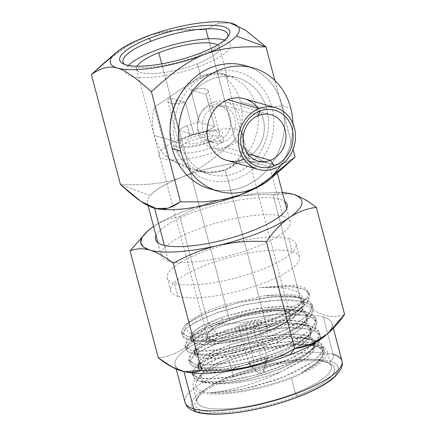 <?xml version="1.0" encoding="UTF-8"?>
<svg xmlns="http://www.w3.org/2000/svg" width="436" height="436" viewBox="0 0 436 436"><rect width="100%" height="100%" fill="white"/><g stroke="black" fill="none" stroke-linecap="round" stroke-linejoin="round"><path stroke-width="0.33" stroke-dasharray="2.18 1.64" d="M270.336 332.003A48.064 12.584 -14.8 0 0 290 309.658A48.064 12.584 -14.8 0 0 227.134 319.577A48.064 12.584 -14.8 0 0 207.465 341.917A48.064 12.584 -14.8 0 0 270.336 332.003M267.993 331.327A42.853 11.222 165.2 0 1 211.94 340.173A42.853 11.222 165.2 0 1 229.472 320.247A42.853 11.222 165.2 0 1 285.531 311.408A42.853 11.222 165.2 0 1 267.993 331.327A42.853 11.222 165.2 0 1 207.302 336.734A42.853 11.222 165.2 0 1 229.472 320.247L161.734 63.869L229.472 320.247A42.853 11.222 165.2 0 1 290.169 314.841A42.853 11.222 165.2 0 1 267.993 331.327L225.341 169.882L267.993 331.327M154.415 107.158L167.898 158.175C180.635 164.977 204.097 177.992 225.341 169.882L209.122 172.394L193.377 169.637L167.898 158.175A50.2 44.368 -74 0 1 154.202 135.383A50.2 44.368 -74 0 1 154.415 107.158L200.587 76.202L154.415 107.158M137.144 66.196A42.853 11.222 -14.8 0 0 136.604 69.155A42.853 11.222 -14.8 0 0 197.295 63.749L200.587 76.202L213.858 72.85L222.545 73.575L226.96 76.409L226.709 78.9A50.2 44.368 -74 0 1 240.405 101.692L266.805 109.289A50.2 44.368 106 0 0 237.582 77.891A50.2 44.368 106 0 0 192.554 92.672A50.2 44.368 106 0 0 180.602 142.981L154.202 135.383L180.602 142.981A50.2 44.368 -74 0 1 211.329 79.292A50.2 44.368 -74 0 1 266.805 109.289A50.2 44.368 -74 0 1 236.078 172.972A50.2 44.368 -74 0 1 180.602 142.981A50.2 44.368 106 0 0 209.83 174.373A50.2 44.368 106 0 0 254.853 159.598A50.2 44.368 106 0 0 266.805 109.289L240.405 101.692A50.2 44.368 -74 0 1 240.192 129.923C246.7 139.335 245.566 162.012 225.341 169.882L235.663 163.173L241.528 154.273L243.691 144.632L242.71 135.264L240.192 129.923L226.709 78.9L227.456 77.515L225.308 74.861L220.18 73.014L212.005 73.068L200.587 76.202L197.295 63.749A42.853 11.222 -14.8 0 0 219.472 47.262A42.853 11.222 -14.8 0 0 217.537 44.957A42.853 11.222 -14.8 0 1 197.295 63.749A42.853 11.222 -14.8 0 1 153.488 73.559A42.853 11.222 -14.8 0 1 137.144 66.196M281.852 168.945L257.256 186.755L265.922 181.24M293.096 149.444L274.882 80.496L293.096 149.444M273.356 176.051A66.621 17.44 -14.8 0 0 276.146 168.754A66.621 17.44 -14.8 0 0 268.941 163.413L282.893 216.234A66.621 17.44 165.2 0 1 290.103 221.57A66.621 17.44 165.2 0 1 243.266 251.605A66.621 17.44 165.2 0 1 168.498 260.946L164.383 245.381L168.498 260.946A66.621 17.44 165.2 0 1 161.287 255.605A66.621 17.44 165.2 0 1 208.125 225.576A66.621 17.44 165.2 0 1 282.893 216.234L268.941 163.413A66.621 17.44 -14.8 0 0 205.966 169.261A66.621 17.44 -14.8 0 0 150.12 195.492L120.467 184.575L150.12 195.492A66.621 17.44 -14.8 0 0 147.33 202.789A66.621 17.44 -14.8 0 0 154.54 208.125L154.54 208.136A66.621 17.44 -14.8 0 0 156.807 208.68A66.621 17.44 165.2 0 1 154.54 208.125A66.621 17.44 165.2 0 1 150.12 195.492A66.621 17.44 165.2 0 1 205.966 169.261A66.621 17.44 165.2 0 1 268.941 163.413A66.621 17.44 165.2 0 1 273.356 176.051L295.101 157.031L273.356 176.051A66.621 17.44 165.2 0 1 270.691 178.673M295.101 157.031C275.612 169.936 265.175 166.928 235.097 139.771C193.044 178.313 173.108 186.096 120.467 184.575C173.108 186.096 193.044 178.313 235.097 139.771L208.424 38.82L235.097 139.771C265.175 166.928 275.612 169.936 295.101 157.031M104.629 62.577L127.683 45.682L150.464 35.158L175.065 30.182L206.01 29.686L218.273 23.331L229.805 22.863M91.386 74.491C133.438 35.954 153.374 28.16 206.01 29.686L218.414 23.288L230.099 22.928M227.559 37.207A54.2 14.192 165.2 0 1 226.824 38.635A54.2 14.192 165.2 0 1 199.764 55.247L200.304 53.105L199.764 55.247A54.2 14.192 165.2 0 1 125.95 65.291A54.2 14.192 165.2 0 1 124.603 64.414M177.844 296.322A66.621 17.44 165.2 0 1 170.634 290.986A66.621 17.44 165.2 0 1 217.471 260.951A66.621 17.44 165.2 0 1 292.24 251.61L288.817 238.656A66.621 17.44 -14.8 0 0 214.049 247.997A66.621 17.44 -14.8 0 0 167.211 278.032A66.621 17.44 -14.8 0 0 174.422 283.367L177.844 296.322L174.422 283.367A66.621 17.44 -14.8 0 0 249.19 274.026A66.621 17.44 -14.8 0 0 296.028 243.996A66.621 17.44 -14.8 0 0 288.817 238.656L292.24 251.61A66.621 17.44 165.2 0 1 299.45 256.951A66.621 17.44 165.2 0 1 252.613 286.981A66.621 17.44 165.2 0 1 177.844 296.322M224.66 40.041A54.2 14.192 165.2 0 1 202.397 65.215A54.2 14.192 165.2 0 1 143.613 77.701A54.2 14.192 165.2 0 1 128.527 65.444M201.928 77.281A49.399 43.66 -74 0 1 256.515 106.793A49.399 43.66 -74 0 1 226.284 169.462A49.399 43.66 -74 0 1 171.691 139.951A49.399 43.66 -74 0 1 201.928 77.281M218.714 140.812A18.688 16.519 106 0 0 230.154 117.099A18.688 16.519 106 0 0 209.498 105.932A18.688 16.519 106 0 0 198.058 129.645A18.688 16.519 106 0 0 218.714 140.812L223.51 142.19A18.688 16.519 106 0 0 235.598 123.862A18.688 16.519 106 0 0 224.071 106.787A18.688 16.519 106 0 0 214.294 107.311L209.498 105.932A18.688 16.519 -74 0 1 219.27 105.408A18.688 16.519 -74 0 1 230.797 122.478A18.688 16.519 -74 0 1 218.714 140.812A18.688 16.519 -74 0 1 208.937 141.335A18.688 16.519 -74 0 1 197.41 124.265A18.688 16.519 -74 0 1 209.498 105.932L214.294 107.311A18.688 16.519 106 0 0 202.211 125.644A18.688 16.519 106 0 0 213.738 142.714A18.688 16.519 106 0 0 223.51 142.19L218.714 140.812M280.915 165.184A64.081 56.642 106 0 0 292.921 123.443A64.081 56.642 106 0 1 280.915 165.184M245.016 65.585A64.081 56.642 -74 0 1 282.326 105.665L290.725 108.079L282.326 105.665A64.081 56.642 -74 0 1 267.072 169.887A64.081 56.642 -74 0 1 209.591 188.755M244.563 98.792A32.041 28.324 -74 0 1 264.325 128.053A32.041 28.324 -74 0 1 243.604 159.483L274.805 168.454L243.604 159.483A32.041 28.324 -74 0 1 226.851 160.377M258.281 108.45A32.041 28.324 -74 0 1 243.604 159.483M213.847 189.78A64.081 56.642 106 0 0 282.326 105.665L271.846 107.316A56.07 49.562 -74 0 1 237.527 178.455A56.07 49.562 -74 0 1 175.561 144.948L172.285 148.676L175.561 144.948A56.07 49.562 -74 0 1 209.88 73.815A56.07 49.562 -74 0 1 271.846 107.316L282.326 105.665A64.081 56.642 106 0 0 249.163 66.975M258.581 115.447L212.981 102.329A24.029 21.239 -74 0 1 225.548 101.659A24.029 21.239 -74 0 1 240.367 123.606A24.029 21.239 -74 0 1 224.829 147.177L247.577 153.717L224.829 147.177A24.029 21.239 -74 0 1 212.261 147.848A24.029 21.239 -74 0 1 197.443 125.9A24.029 21.239 -74 0 1 212.981 102.329L258.581 115.447M285.989 311.228A43.387 11.358 -14.8 0 0 229.232 320.182A43.387 11.358 -14.8 0 0 211.482 340.353A43.387 11.358 -14.8 0 0 268.233 331.398A43.387 11.358 -14.8 0 0 285.989 311.228M254.973 327.583A13.887 3.635 165.2 0 1 236.813 330.45A13.887 3.635 165.2 0 1 242.492 323.997A13.887 3.635 165.2 0 1 260.657 321.13A13.887 3.635 165.2 0 1 254.973 327.583M210.163 142.038A24.029 6.289 -14.8 0 0 219.995 130.865A24.029 6.289 -14.8 0 0 188.565 135.825A24.029 6.289 -14.8 0 0 178.733 146.997A24.029 6.289 -14.8 0 0 210.163 142.038M205.607 140.724A13.887 3.635 165.2 0 1 187.442 143.591A13.887 3.635 165.2 0 1 193.121 137.138A13.887 3.635 165.2 0 1 211.286 134.272A13.887 3.635 165.2 0 1 205.607 140.724M163.56 158.971A43.387 11.358 165.2 0 1 181.311 138.801A43.387 11.358 165.2 0 1 238.067 129.852A43.387 11.358 165.2 0 1 220.311 150.022A43.387 11.358 165.2 0 1 163.56 158.971M190.009 141.308A24.029 6.289 -14.8 0 0 180.177 152.475A24.029 6.289 -14.8 0 0 211.613 147.521A24.029 6.289 -14.8 0 0 221.444 136.348A24.029 6.289 -14.8 0 0 190.009 141.308M185.371 102.307L170.078 97.909A20.824 5.455 -14.8 0 0 185.371 102.307L193.927 134.697A20.824 5.455 -14.8 0 0 205.961 131.16L208.724 141.624A20.824 5.455 165.2 0 1 179.229 144.251A20.824 5.455 165.2 0 1 190.003 136.239L187.24 125.775A20.824 5.455 -14.8 0 0 178.635 130.299L170.078 97.909A20.824 5.455 -14.8 0 0 167.904 101.397A20.824 5.455 -14.8 0 0 185.371 102.307L170.078 97.909L178.635 130.299L193.927 134.697L185.371 102.307M190.712 89.849L206.005 94.247A20.824 5.455 -14.8 0 0 190.712 89.849L199.268 122.233A20.824 5.455 -14.8 0 0 187.24 125.775L190.003 136.239A20.824 5.455 165.2 0 1 219.499 133.612A20.824 5.455 165.2 0 1 208.724 141.624L205.961 131.16A20.824 5.455 -14.8 0 0 214.561 126.631L206.005 94.247A20.824 5.455 -14.8 0 0 208.179 90.759A20.824 5.455 -14.8 0 0 190.712 89.849L206.005 94.247L214.561 126.631A20.824 5.455 165.2 0 1 205.961 131.16A20.824 5.455 165.2 0 1 193.927 134.697L178.635 130.299A20.824 5.455 165.2 0 1 187.24 125.775A20.824 5.455 165.2 0 1 199.268 122.233L214.561 126.631L199.268 122.233L190.712 89.849M249.893 364.632A9.614 2.518 165.2 0 1 248.852 363.864A9.614 2.518 165.2 0 1 253.823 360.169L244.416 324.548A9.614 2.518 -14.8 0 0 239.44 328.243A9.614 2.518 -14.8 0 0 253.054 327.033L262.467 362.654A9.614 2.518 165.2 0 1 249.893 364.632L258.815 373.527A2.671 0.698 165.2 0 1 258.586 373.407A2.671 0.698 165.2 0 1 260.21 372.17A2.671 0.698 165.2 0 1 263.404 371.734L266.396 358.185A9.614 2.518 165.2 0 1 267.437 358.953A9.614 2.518 165.2 0 1 262.467 362.654L253.054 327.033A9.614 2.518 -14.8 0 0 258.025 323.332A9.614 2.518 -14.8 0 0 244.416 324.548L253.823 360.169A9.614 2.518 165.2 0 1 266.396 358.185A9.614 2.518 -14.8 0 0 253.823 360.169A9.614 2.518 -14.8 0 0 249.065 364.213A9.614 2.518 -14.8 0 0 249.893 364.632A9.614 2.518 -14.8 0 0 262.467 362.654A9.614 2.518 -14.8 0 0 267.426 359.362A9.614 2.518 -14.8 0 0 266.396 358.185L263.404 371.734A2.671 0.698 165.2 0 1 263.687 372.061A2.671 0.698 165.2 0 1 261.616 373.211A2.671 0.698 165.2 0 1 258.815 373.527L249.893 364.632M326.39 334.717A81.172 21.255 -14.8 0 0 332.085 323.49A81.172 21.255 -14.8 0 0 323.299 316.988L333.175 354.359A5.341 4.72 -74 0 1 329.905 361.133A75.831 19.854 165.2 0 1 298.878 396.384A75.831 19.854 165.2 0 1 199.688 412.031A75.831 19.854 -14.8 0 0 298.878 396.384A75.831 19.854 -14.8 0 0 329.905 361.133A75.831 19.854 -14.8 0 0 230.715 376.78A75.831 19.854 -14.8 0 0 199.688 412.031A75.831 19.854 165.2 0 1 230.715 376.78A75.831 19.854 165.2 0 1 329.905 361.133A5.341 4.72 106 0 0 333.175 354.359A81.172 21.255 165.2 0 1 341.955 360.861M297.199 395.899A72.093 18.873 165.2 0 1 202.898 410.772A72.093 18.873 165.2 0 1 232.393 377.26A72.093 18.873 165.2 0 1 326.695 362.387A72.093 18.873 165.2 0 1 297.199 395.899L295.341 393.065A69.422 18.176 165.2 0 1 197.018 401.823A69.422 18.176 165.2 0 1 232.933 375.113L228.987 360.169A69.422 18.176 -14.8 0 0 193.066 386.874A69.422 18.176 -14.8 0 0 291.39 378.116L295.341 393.065L291.39 378.116A69.422 18.176 -14.8 0 0 327.305 351.405A69.422 18.176 -14.8 0 0 228.987 360.169L232.933 375.113A69.422 18.176 165.2 0 1 331.256 366.354A69.422 18.176 165.2 0 1 295.341 393.065A69.422 18.176 -14.8 0 0 327.48 362.251A69.422 18.176 -14.8 0 0 232.933 375.113L232.393 377.26A72.093 18.873 165.2 0 1 330.575 363.907A72.093 18.873 165.2 0 1 297.199 395.899A72.093 18.873 165.2 0 1 222.676 412.434A72.093 18.873 165.2 0 1 196.402 399.354A72.093 18.873 165.2 0 1 232.393 377.26L232.933 375.113A69.422 18.176 -14.8 0 0 198.276 396.389A69.422 18.176 -14.8 0 0 223.575 408.99A69.422 18.176 -14.8 0 0 295.341 393.065L297.199 395.899M147.352 231.271L153.15 226.802C161.178 221.352 170.111 217.973 179.948 216.659C194.827 208.315 209.738 202.375 224.693 198.838L256.439 193.279L282.414 192.467L256.439 193.279L224.693 198.838C196.418 205.367 168.1 216.436 153.15 226.802C161.178 221.352 170.111 217.973 179.948 216.659L208.223 323.692C194.025 344.304 177.387 355.7 158.317 357.869C177.387 355.7 194.025 344.304 208.223 323.692L179.948 216.659C194.827 208.315 209.738 202.375 224.693 198.838C239.664 195.393 255.796 194.085 273.089 194.914C279.345 192.472 285.94 192.232 292.878 194.189M156.001 235.604A68.087 17.827 165.2 0 1 190.75 213.346A68.087 17.827 165.2 0 1 284.817 201.568M333.175 354.359A81.172 21.255 -14.8 0 0 242.067 365.739A81.172 21.255 -14.8 0 0 185 402.33A81.172 21.255 165.2 0 1 242.067 365.739A81.172 21.255 165.2 0 1 333.175 354.359L323.299 316.988A81.172 21.255 -14.8 0 0 217.123 333.731L208.223 323.692C241.724 325.665 272.773 318.422 301.369 301.952C318.226 315.332 332.641 319.474 344.614 314.389C332.641 319.474 318.226 315.332 301.369 301.952L273.089 194.914L301.369 301.952C272.773 318.422 241.724 325.665 208.223 323.692L217.123 333.731A81.172 21.255 -14.8 0 0 175.125 364.959A81.172 21.255 -14.8 0 0 183.91 371.467A81.172 21.255 -14.8 0 0 185.665 371.919M199.688 412.031A5.341 4.72 -74 0 1 196.892 412.178M186.881 372.186A81.172 21.255 165.2 0 1 183.91 371.467A81.172 21.255 165.2 0 1 217.123 333.731A81.172 21.255 165.2 0 1 323.299 316.988A81.172 21.255 165.2 0 1 325.43 335.578M147.161 231.434L153.15 226.802C168.1 216.436 196.418 205.367 224.693 198.838C239.664 195.393 255.796 194.085 273.089 194.914L290.153 193.519M217.335 383.773L247.49 379.478L281.427 368.589L306.873 354.523L313.288 347.726L314.563 341.846L311.68 338.069L305.445 335.415L284.577 333.932L256.924 337.497L229.08 344.99L229.767 347.601L257.611 340.113L285.264 336.548L306.132 338.025L312.372 340.68L315.255 344.462L313.887 350.495L307.129 357.482L280.577 371.837A59.541 15.592 165.2 0 1 217.335 383.773L239.8 381.124L266.216 374.219L290.834 364.322L308.285 353.345L314.002 346.386L314.029 340.543L308.35 336.341L297.505 334.118L265.006 336.031L229.08 344.99L205.187 355.863L199.056 361.008L197.601 365.346L200.173 368.022L206.184 369.597L226.458 368.883L253.36 363.177L280.773 353.46L304.115 339.944L309.833 333.545L310.906 327.997L308.045 324.242L301.745 321.561L280.817 320.095L253.098 323.692L225.423 331.147L226.11 333.758L254.052 326.253L281.7 322.7L302.448 324.177L308.704 326.831L311.587 330.575L310.514 336.178L304.769 342.587L281.465 356.076L280.773 353.46L281.465 356.076L254.286 365.728L227.183 371.494L206.871 372.213L200.871 370.638L198.293 367.973L199.704 363.673L205.776 358.545L229.767 347.601L229.08 344.99L211.269 352.381L200.304 359.646L197.704 365.662L203.977 369.243L217.946 369.75L237.418 367.03L280.773 353.46L304.704 339.437L310.367 332.499L310.377 326.706L304.682 322.493L293.777 320.275L261.131 322.226L225.423 331.147L201.432 342.086L195.355 347.225L193.955 351.547L196.56 354.206L202.5 355.754L222.649 355.062L249.735 349.329L277.116 339.622L300.295 326.237L306.121 319.806L307.255 314.176L304.393 310.399L298.088 307.718L277.236 306.252L249.79 309.778L221.766 317.304L222.453 319.92L250.133 312.465L277.852 308.868L298.774 310.334L305.08 313.015L307.936 316.77L306.868 322.313L301.151 328.717L277.808 342.233L277.116 339.622L277.808 342.233L250.395 351.95L223.494 357.656L203.22 358.37L197.208 356.795L194.63 354.119L196.091 349.781L202.222 344.636L226.11 333.758L225.423 331.147L207.541 338.576L196.582 345.868L194.064 351.863L200.347 355.405L214.131 355.918L233.734 353.198L277.116 339.622L300.905 325.719L306.672 318.743L306.721 312.868L301.02 308.65L290.103 306.432L257.829 308.328L221.766 317.304L197.819 328.215L191.709 333.366L190.287 337.666L195.906 341.393L209.302 342.146L228.431 339.677L250.378 334.227L271.813 326.493L289.466 317.501L300.655 308.481L303.669 300.655A59.541 15.592 -14.8 0 0 303.603 300.366A59.541 15.592 -14.8 0 0 264.984 295.739L292.218 295.864L300.535 298.6L304.284 302.933L301.652 310.726L290.698 319.779L273.11 328.842L251.61 336.679L229.505 342.216L210.196 344.751L196.652 344.02L190.973 340.276L192.401 335.982L198.511 330.831L222.453 319.92L221.766 317.304L203.944 324.706L192.935 332.019L190.39 337.987L196.669 341.562L217.619 341.399L247.049 335.208L276.462 324.422L297.352 311.789L302.524 305.854L303.669 300.655C303.042 290.48 288.163 286.147 259.028 287.673L293.477 285.09L304.126 287.351L308.792 291.788L307.244 297.537L295.799 307.511L276.053 317.653L251.414 326.362L226.071 332.308L204.304 334.625L189.764 333.055L184.842 328.019L190.281 320.515L203.176 312.825L221.75 305.434L264.984 295.739L293.161 296.044L300.377 298.507L304.039 302.224L303.93 306.982L300.055 312.508L282.315 324.526L255.496 335.453L226.627 342.75L203.269 344.822L195.677 343.764L191.557 341.426L191.186 337.993L194.598 333.736L205.607 326.831L222.453 319.92L262.646 310.318L281.82 308.748L296.774 309.876L306.9 314.716L306.731 322.553L296.469 332.232L277.808 342.233L244.438 353.542L213.744 358.594L202.778 358.31L196.167 356.174L194.641 352.468L198.32 347.519L209.275 340.663L226.11 333.758L266.56 324.128L285.662 322.591L300.48 323.725L310.53 328.526L310.372 336.423L300.088 346.102L281.465 356.076L248.346 367.319L217.4 372.437L206.441 372.153L199.835 370.017L198.287 366.344L201.895 361.433L212.866 354.539L229.767 347.601L270.206 337.971L289.21 336.434L304.165 337.573L314.454 342.729L313.408 351.214L301.292 361.537L280.577 371.837C258.902 383.037 227.777 391.686 209.662 392.776L228.344 391.768L251.665 387.31L276.179 379.936L298.24 370.6L314.585 360.556L322.771 351.144L321.572 343.628L311.13 338.985L283.961 338.287L249.392 344.129L217.215 354.501L196.543 366.093L192.619 370.954L192.93 374.9L197.454 377.631L205.874 378.928L231.947 376.835L264.309 368.872L294.502 356.801L314.623 343.464L319.108 337.317L319.381 332.019L315.419 327.883L307.473 325.142L280.31 324.444L245.746 330.281L213.575 340.652L192.897 352.239L188.962 357.106L189.273 361.057L193.786 363.788L202.206 365.09L228.279 362.997L260.646 355.029L290.845 342.958L310.972 329.621L315.451 323.474L315.724 318.176L311.756 314.04L303.799 311.299L276.637 310.601L242.078 316.443L209.912 326.809L189.24 338.401L185.305 343.268L185.616 347.214L190.134 349.95L198.554 351.247L224.633 349.154L257.006 341.181L287.204 329.109L307.32 315.768L311.8 309.625L312.067 304.328L308.089 300.191L300.126 297.456L272.952 296.763L238.394 302.611L206.233 312.977L185.573 324.569L181.316 331.883L187.693 336.445L203.628 337.35L226.448 334.303L252.357 327.654L277.051 318.356L296.42 307.783L307.244 297.537L298.377 306.394L282.773 315.653L239.86 331.235L217.956 335.802L199.475 337.491L186.739 336.189L181.371 332.15L184.815 325.256L197.584 316.945L217.777 308.617L242.351 301.674L267.611 297.298L289.738 296.295L305.413 298.938L312.274 304.966L309.315 313.593L297.014 323.637L277.274 333.698L253.136 342.38L228.322 348.489L206.637 351.225L191.42 350.304L185.033 345.999L188.472 339.099L201.247 330.782L221.455 322.455L246.046 315.506L271.312 311.135L293.444 310.138L309.102 312.792L315.937 318.83L312.95 327.458L300.633 337.502L280.898 347.557L256.777 356.228L231.979 362.332L210.305 365.068L195.094 364.147L188.69 359.853L192.107 352.953L204.871 344.642L225.063 336.309L249.648 329.36L274.92 324.983L297.063 323.975L312.737 326.624L319.593 332.657L316.618 341.29L304.301 351.334L284.55 361.4L260.412 370.077L235.598 376.181L213.923 378.911L198.718 377.985L192.341 373.674L195.791 366.774L208.566 358.463L228.764 350.135L253.338 343.192L278.593 338.821L300.72 337.818L316.389 340.467L323.245 346.489L321.615 353.307L313.735 361.215L282.964 377.385L243.054 389.266L209.662 392.776C230.551 395.343 274.151 386.018 300.589 373.33L319.152 360.812L323.507 355.018L324.161 349.95L317.304 343.922L301.636 341.279L279.509 342.282L254.253 346.653L229.679 353.596L209.482 361.924L196.707 370.235L193.257 377.135L199.634 381.446L214.839 382.372L236.514 379.642L261.328 373.538L285.466 364.856L305.216 354.795L317.533 344.751L320.504 336.118L313.653 330.085L297.979 327.436L275.835 328.444L250.564 332.821L225.979 339.769L205.781 348.102L193.023 356.414L189.606 363.313L196.009 367.608L211.22 368.529L232.895 365.793L257.692 359.689L281.809 351.018L301.548 340.963L313.865 330.919L316.852 322.291L310.018 316.253L294.36 313.598L272.228 314.596L246.961 318.967L222.371 325.91L202.162 334.243L189.382 342.56L185.943 349.459L192.336 353.765L207.552 354.686L229.232 351.95L254.052 345.841L278.184 337.159L297.924 327.098L310.23 317.054L313.19 308.421L306.323 302.399L290.654 299.755L268.522 300.758L243.266 305.135L218.692 312.078L198.5 320.406L185.731 328.717L182.286 335.611L188.668 339.922L203.868 340.843L225.537 338.118L250.346 332.014L274.478 323.343L294.229 313.282L306.552 303.238L309.538 294.605L304.731 289.477L293.918 286.496L259.028 287.673L285.471 285.858L303.581 288.926L308.285 292.202L309.724 296.458L307.832 301.51L302.709 307.124L279.438 321.147L246.498 333.142L213.406 340.015L189.704 340.151L183.878 337.862L182.194 334.276L184.771 329.671L191.453 324.384L215.155 313.326L247.234 304.263L279.454 299.843L303.543 301.499L310.476 304.633L313.326 309.102L311.92 314.661L306.355 320.972L283.078 334.995L250.139 346.985L217.052 353.858L193.355 353.994L187.535 351.699L185.856 348.119L188.434 343.508L195.115 338.222L218.828 327.158L250.913 318.1L283.133 313.68L307.211 315.342L314.138 318.476L316.988 322.951L315.571 328.51L309.996 334.826L286.708 348.849L253.768 360.834L220.687 367.706L197.001 367.831L191.186 365.537L189.513 361.951L192.096 357.34L198.789 352.054L222.507 340.996L254.597 331.938L286.812 327.523L310.879 329.191L317.806 332.325L320.645 336.799L319.223 342.364L313.642 348.68L290.343 362.698L257.398 374.682L224.317 381.549L200.642 381.669L194.838 379.375L193.17 375.783L195.764 371.178L202.457 365.886L226.18 354.828L258.27 345.775L290.48 341.361L314.547 343.034L321.463 346.168L324.302 350.648L322.88 356.207L317.299 362.523L300.589 373.33L317.283 362.529L322.215 356.659L323.114 351.58L319.948 347.59L312.944 344.914L289.526 343.971L258.973 348.729L229.14 357.694L207.645 368.316L201.83 373.32L199.852 377.636L201.808 380.96L207.525 383.059L217.335 383.773A59.541 15.592 -14.8 0 0 280.577 371.837C258.902 383.037 227.777 391.686 209.662 392.776A66.752 17.478 165.2 0 1 196.859 380.966A66.752 17.478 165.2 0 1 255.725 352.244A66.752 17.478 165.2 0 1 321.092 348.146A66.752 17.478 165.2 0 1 300.589 373.33L313.887 365.286L321.61 357.678L323.011 351.231L317.997 346.533L307.129 344.004L291.559 343.841L253.12 350.146L218.153 362.392L206.544 369.09L200.549 375.183L202.844 381.582L217.335 383.773M207.302 336.734L136.604 69.155M237.582 77.891L222.12 73.444M122.854 63.64L125.95 65.291M228.698 35.67L226.824 38.635M170.634 290.986L167.211 278.032M161.287 255.605L157.881 242.721M148.071 205.59L147.33 202.789M299.45 256.951L296.028 243.996M290.103 221.57L286.697 208.686M277.258 172.961L276.146 168.754M209.83 174.373L194.369 169.931M227.423 77.357L219.472 47.262M290.169 314.841L242.852 135.76M224.071 106.787L219.27 105.408M213.738 142.714L208.937 141.335M271.148 114.772L225.548 101.659M257.867 160.96L212.261 147.848M167.904 101.397L179.229 144.251M208.179 90.759L219.499 133.612M248.852 363.864L239.44 328.243M267.437 358.953L258.025 323.332M258.586 373.407L249.065 364.213M263.687 372.061L267.426 359.362M332.085 323.49L333.327 328.21M175.125 364.959L176.193 368.987M197.018 401.823L193.066 386.874M331.256 366.354L327.305 351.405M314.563 341.846L315.255 344.462M311.598 330.619L310.906 328.003M307.941 316.776L307.249 314.165M198.287 367.957L197.601 365.346M194.63 354.119L193.944 351.503M304.284 302.933L303.603 300.366M190.973 340.276L190.287 337.66M330.575 363.907L327.48 362.251M196.402 399.354L198.276 396.389M304.165 337.573L311.13 338.985M196.543 366.093L201.906 361.422M307.467 325.142L300.502 323.73M192.903 352.239L198.26 347.574M303.799 311.299L296.829 309.887M189.246 338.401L194.603 333.736M300.121 297.456L293.156 296.044M185.583 324.564L189.213 321.403M181.381 332.15L182.297 335.611M312.269 304.966L313.184 308.426M185.033 345.999L185.943 349.459M315.931 318.836L316.847 322.291M188.701 359.853L189.611 363.313M319.593 332.657L320.504 336.118M192.347 373.674L193.262 377.129M323.24 346.495L324.155 349.955M309.538 294.605L308.797 291.804M300.987 325.643L306.35 320.972M196.674 341.562L189.709 340.151M297.347 311.789L302.704 307.124M193.361 353.988L200.326 355.4M309.991 334.826L304.633 339.491M197.007 367.826L203.972 369.238M313.642 348.68L308.285 353.345M200.653 381.669L207.198 382.993M317.299 362.523L316.836 362.921M318.945 346.996L321.092 348.146M200.887 374.6L196.859 380.966"/><path stroke-width="0.65" d="M161.734 63.869L158.775 52.669A42.853 11.222 -14.8 0 0 137.144 66.196A42.853 11.222 -14.8 0 1 158.775 52.669L161.734 63.869M180.471 201.835L204.135 201.884L223.199 199.644L240.645 194.739L257.256 186.755L240.645 194.739L223.199 199.644L204.135 201.884L180.471 201.835L151.385 91.751L180.471 201.835L168.073 208.228L156.382 208.593L140.926 201.383L120.467 184.575C150.545 211.738 160.977 214.735 180.471 201.835M265.922 181.24L295.101 157.031L293.096 149.444L295.101 157.031L281.852 168.945M229.805 22.863L245.386 30.024L266.015 46.946L274.882 80.496L266.015 46.946C213.373 45.42 193.437 53.208 151.385 91.751C121.312 64.588 110.875 61.585 91.386 74.491L104.629 62.577M284.381 166.775L270.691 178.673A66.621 17.44 165.2 0 1 216.196 202.631A66.621 17.44 165.2 0 1 156.976 208.713A66.621 17.44 165.2 0 1 156.807 208.68A66.621 17.44 -14.8 0 0 219.793 201.655A66.621 17.44 -14.8 0 0 273.356 176.051M208.424 38.82L206.01 29.686L208.424 38.82M236.361 36.03A66.621 17.44 -14.8 0 0 229.505 22.803A66.621 17.44 -14.8 0 0 170.291 28.885A66.621 17.44 -14.8 0 0 115.796 52.849A66.621 17.44 -14.8 0 0 113.126 55.47L91.386 74.491L113.126 55.47A66.621 17.44 -14.8 0 0 155.472 67.651A66.621 17.44 -14.8 0 0 236.361 36.03A66.621 17.44 -14.8 0 0 194.02 23.855A66.621 17.44 -14.8 0 0 113.126 55.47A66.621 17.44 -14.8 0 0 155.472 67.651A66.621 17.44 -14.8 0 0 236.361 36.03L266.015 46.946L236.361 36.03M230.099 22.928L245.561 30.139L266.015 46.946C213.373 45.42 193.437 53.208 151.385 91.751C121.312 64.588 110.875 61.585 91.386 74.491L120.467 184.575L91.386 74.491M200.304 53.105A56.871 14.889 165.2 0 1 125.911 64.839A56.871 14.889 165.2 0 1 149.183 38.401A56.871 14.889 165.2 0 1 223.575 26.667A56.871 14.889 165.2 0 1 200.304 53.105A56.871 14.889 -14.8 0 0 228.698 35.67A56.871 14.889 -14.8 0 0 207.972 25.353A56.871 14.889 -14.8 0 0 149.183 38.401A56.871 14.889 -14.8 0 0 122.854 63.64A56.871 14.889 -14.8 0 0 200.304 53.105M124.603 64.414A54.2 14.192 165.2 0 1 151.041 41.235L149.183 38.401L151.041 41.235A54.2 14.192 165.2 0 1 205.231 28.88A54.2 14.192 165.2 0 1 227.559 37.207M154.54 208.136L164.383 245.381L154.54 208.136M217.537 44.957A42.853 11.222 -14.8 0 0 158.775 52.669A42.853 11.222 -14.8 0 1 217.537 44.957M128.527 65.444A54.2 14.192 165.2 0 1 153.674 51.203A54.2 14.192 165.2 0 1 224.66 40.041M243.604 159.483A32.041 28.324 -74 0 1 208.195 140.338A32.041 28.324 -74 0 1 227.805 99.686L259.011 108.662A32.041 28.324 -74 0 1 294.42 127.808A32.041 28.324 -74 0 1 274.805 168.454A32.041 28.324 -74 0 1 239.397 149.314A32.041 28.324 -74 0 1 259.011 108.662L227.805 99.686A32.041 28.324 -74 0 1 244.563 98.792L275.765 107.768A32.041 28.324 106 0 0 259.011 108.662A32.041 28.324 106 0 0 238.29 140.087A32.041 28.324 106 0 0 258.052 169.353A32.041 28.324 106 0 0 274.805 168.454A32.041 28.324 106 0 0 295.526 137.029A32.041 28.324 106 0 0 275.765 107.768M274.151 165.963A29.37 25.958 106 0 0 292.125 128.702A29.37 25.958 106 0 0 259.665 111.153A29.37 25.958 106 0 0 241.691 148.414A29.37 25.958 106 0 0 274.151 165.963A29.37 25.958 106 0 0 292.125 128.702A29.37 25.958 106 0 0 259.665 111.153L258.581 115.447A24.029 21.239 106 0 0 243.043 139.013A24.029 21.239 106 0 0 257.867 160.96A24.029 21.239 106 0 0 270.434 160.29A24.029 21.239 106 0 0 285.972 136.719A24.029 21.239 106 0 0 271.148 114.772A24.029 21.239 106 0 0 258.581 115.447A24.029 21.239 -74 0 1 285.139 129.803A24.029 21.239 -74 0 1 270.434 160.29L247.577 153.717L270.434 160.29L274.151 165.963L270.434 160.29A24.029 21.239 -74 0 1 243.877 145.935A24.029 21.239 -74 0 1 258.581 115.447L259.665 111.153A29.37 25.958 106 0 0 241.691 148.414A29.37 25.958 106 0 0 274.151 165.963M253.42 68A64.081 56.642 106 0 1 290.725 108.079A64.081 56.642 106 0 1 292.921 123.443A64.081 56.642 106 0 0 290.725 108.079A64.081 56.642 106 0 0 219.908 69.787A64.081 56.642 106 0 0 180.684 151.09A64.081 56.642 106 0 0 217.995 191.17A64.081 56.642 106 0 0 280.915 165.184A64.081 56.642 106 0 1 224.872 192.636A64.081 56.642 106 0 1 180.684 151.09L172.285 148.676L180.684 151.09A64.081 56.642 106 0 1 195.944 86.868A64.081 56.642 106 0 1 253.42 68L245.016 65.585A64.081 56.642 -74 0 0 187.54 84.453A64.081 56.642 -74 0 0 172.285 148.676A64.081 56.642 106 0 0 213.847 189.78M217.995 191.17L209.591 188.755A64.081 56.642 -74 0 1 172.285 148.676A64.081 56.642 106 0 1 189.159 82.666A64.081 56.642 106 0 1 249.163 66.975M258.052 169.353L226.851 160.377A32.041 28.324 -74 0 1 207.089 131.116A32.041 28.324 -74 0 1 227.805 99.686A32.041 28.324 -74 0 1 258.281 108.45M185.665 371.919A81.172 21.255 -14.8 0 0 290.087 354.719L294.703 348.56C313.778 346.397 330.417 335.006 344.614 314.389L316.334 207.351C306.508 208.67 297.581 212.049 289.548 217.493C281.542 223.03 273.835 231.042 266.429 241.533L294.703 348.56C266.085 365.036 235.037 372.284 201.563 370.306C235.037 372.284 266.085 365.036 294.703 348.56L266.429 241.533C249.125 240.699 232.982 242.007 218.011 245.457C203.062 248.994 188.15 254.929 173.283 263.268L201.563 370.306L184.493 371.701L172.176 367.03L158.317 357.869L130.032 250.831L158.317 357.869C175.168 371.243 189.584 375.391 201.563 370.306L173.283 263.268C164.601 256.526 156.78 252.139 149.821 250.101L143.259 246.983L140.654 242.612L142.136 237.2L147.624 231.031L153.15 226.802C137.683 237.92 136.577 245.686 149.821 250.101C162.732 253.97 189.704 252.122 218.011 245.457C246.28 238.917 274.598 227.854 289.548 217.493C305.015 206.37 306.127 198.603 292.878 194.189L282.414 192.467L290.06 193.497M284.817 201.568A68.087 17.827 165.2 0 1 251.954 230.944A68.087 17.827 165.2 0 1 183.343 246.493A68.087 17.827 165.2 0 1 156.001 235.604M147.161 231.434L130.032 250.831C136.288 248.389 142.883 248.144 149.821 250.101C162.732 253.97 189.704 252.122 218.011 245.457C246.28 238.917 274.598 227.854 289.548 217.493C281.542 223.03 273.835 231.042 266.429 241.533C249.125 240.699 232.982 242.007 218.011 245.457C203.062 248.994 188.15 254.929 173.283 263.268C164.601 256.526 156.78 252.139 149.821 250.101C142.883 248.144 136.288 248.389 130.032 250.831L147.352 231.271M290.153 193.519L292.878 194.189C299.837 196.227 307.658 200.615 316.334 207.351C306.508 208.67 297.581 212.049 289.548 217.493C305.015 206.37 306.127 198.603 292.878 194.189C299.837 196.227 307.658 200.615 316.334 207.351L344.614 314.389L327.485 333.791L312.034 343.71L294.703 348.56L290.087 354.719A81.172 21.255 -14.8 0 0 326.39 334.717M176.193 368.987L185 402.33C186.515 406.199 187.502 408.995 196.892 412.178A5.341 4.72 -74 0 1 193.786 408.837A81.172 21.255 -14.8 0 0 284.888 397.458A81.172 21.255 -14.8 0 0 341.955 360.861A81.172 21.255 165.2 0 1 284.888 397.458A81.172 21.255 165.2 0 1 193.786 408.837L183.943 371.586L193.786 408.837A81.172 21.255 165.2 0 1 185 402.33A81.172 21.255 -14.8 0 0 193.786 408.837A5.341 4.72 106 0 0 196.892 412.178A5.341 4.72 106 0 0 199.688 412.031M333.327 328.21L341.955 360.861A81.172 21.255 -14.8 0 0 333.175 354.359M327.681 333.622L325.43 335.578A81.172 21.255 165.2 0 1 290.087 354.719A81.172 21.255 165.2 0 1 186.881 372.186L184.591 371.723M292.878 194.189L289.826 193.448M156.976 208.713L156.66 208.653M229.505 22.803L229.821 22.868M115.796 52.849L102.106 64.746M157.881 242.721L148.071 205.59M286.697 208.686L277.258 172.961M196.892 412.178C205.04 414.652 219.771 415.17 241.113 411.993C260.248 409.001 278.92 404.096 297.129 397.289C307.227 393.463 315.887 389.435 323.114 385.211C328.183 382.247 332.287 379.287 335.426 376.333L341.039 368.998C342.331 366.207 342.636 363.493 341.955 360.861M147.635 231.02L146.97 231.598"/></g></svg>
